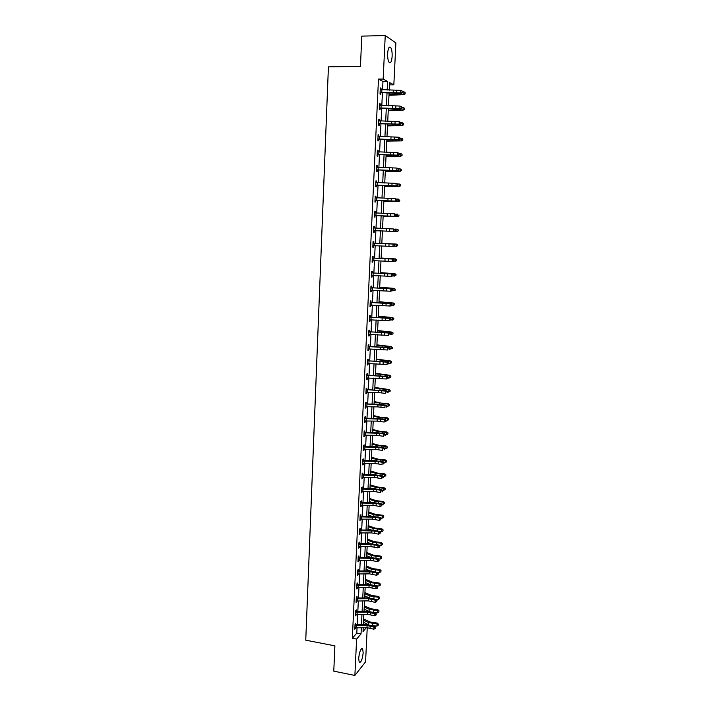 <?xml version="1.0" encoding="UTF-8"?>
<svg xmlns="http://www.w3.org/2000/svg" width="711" height="711" viewBox="0 0 711 711"><rect width="100%" height="100%" fill="white"/><g stroke="black" fill="none" stroke-linecap="round" stroke-linejoin="round"><path stroke-width="1.07" d="M358.673 658.315C359.499 651.454 360.824 648.254 362.628 648.725L363.179 652.742C362.361 659.559 361.037 662.759 359.215 662.323L358.673 658.315M387.637 53.485C388.099 48.224 389.104 46.197 390.641 47.397C391.752 49.148 392.25 52.134 392.134 56.347C391.681 61.581 390.686 63.608 389.139 62.408C388.028 60.684 387.531 57.707 387.637 53.485M367.24 627.68L365.57 661.825L354.878 675.45L333.779 671.148L334.899 645.855L305.757 640.184L328.42 66.852L360.45 66.425L361.783 36.119L385.238 35.55L395.894 42.891L393.841 84.849L389.601 82.547L389.237 90.235M389.495 84.876L393.841 84.849M382.562 89.782L382.962 81.489L378.483 79.099L352.336 638.256L356.798 633.092L357.046 627.857M357.198 624.782L357.686 614.473M357.829 611.416L358.326 601.026M358.468 597.987L358.966 587.517M359.108 584.504L359.606 573.964M359.748 570.969L360.255 560.339M360.388 557.38L360.904 546.67M361.037 543.728L361.552 532.939M361.686 530.015L362.201 519.146M362.343 516.248L362.859 505.299M363.001 502.419L363.517 491.399M363.659 488.537L364.183 477.428M364.316 474.601L364.85 463.403M364.983 460.595L365.516 449.325M365.65 446.535L366.183 435.176M366.316 432.412L366.858 420.974M366.992 418.237L367.534 406.701M367.667 403.99L368.218 392.374M368.342 389.69L368.902 377.985M369.027 375.319L369.587 363.534M369.711 360.895L370.271 349.021M370.395 346.408L370.964 334.446M371.089 331.859L371.657 319.808M371.782 317.239L372.351 305.099M372.475 302.557L373.053 290.328M373.177 287.822L373.755 275.495M373.879 273.015L374.466 260.599M374.581 258.137L375.177 245.633M375.292 243.206L375.888 230.613M376.003 228.187L376.599 215.549M376.714 213.087L377.319 200.422M377.434 197.907L378.039 185.233M378.163 182.665L378.759 169.973M378.883 167.361L379.487 154.651M379.612 151.985L380.216 139.249M380.349 136.539L380.954 123.785M381.087 121.021L381.691 108.259M381.825 105.432L382.429 92.652M380.98 89.693L381.043 88.297L380.305 87.924L380.021 93.95L380.758 94.314L380.838 92.688M380.243 105.344L380.305 103.922L379.567 103.584L379.283 109.592L380.03 109.912L380.101 108.294L379.327 108.623M379.505 120.932L379.576 119.475L378.83 119.172L378.545 125.154L379.292 125.438L379.372 123.83M378.776 136.45L378.847 134.966L378.101 134.699L377.817 140.645L378.563 140.902L378.643 139.294M378.048 151.896L378.119 150.376L377.372 150.154L377.097 156.073L377.834 156.287L377.914 154.696M377.319 167.281L377.39 165.725L376.643 165.539L376.368 171.431L377.114 171.609L377.185 170.018M375.861 182.247L376.59 182.594L376.67 181.003L375.923 180.852L375.648 186.726L376.395 186.869L376.466 185.278L375.701 185.58M375.141 197.445L375.897 197.809L375.95 196.218L375.204 196.103L374.937 201.951L375.675 202.048L375.755 200.475L374.99 200.769M374.43 212.58L375.186 212.945L375.239 211.363L374.493 211.283L374.217 217.104L374.964 217.166L375.035 215.602L374.279 215.895M373.719 227.653L374.475 228.018L374.528 226.445L373.782 226.391L373.506 232.186L374.253 232.221L374.324 230.657L373.568 230.951M373.017 242.655L373.764 243.02L373.817 241.456L373.071 241.438L372.804 247.215L373.551 247.206L373.622 245.65L372.857 245.935M372.315 257.595L373.062 257.96L373.115 256.404L372.368 256.422L372.093 262.172L372.84 262.128L372.92 260.582L372.155 260.857M371.613 272.464L372.36 272.837L372.413 271.282L371.666 271.335L371.4 277.059L372.137 276.988L372.217 275.441M371.64 287.635L371.711 286.098L370.964 286.186L370.698 291.883L371.444 291.777L371.515 290.266M370.218 302.015L370.964 302.388L371.018 300.851L370.271 300.975L370.004 306.645L370.751 306.503L370.813 305.037M369.533 316.697L370.271 317.07L370.324 315.533L369.578 315.702L369.311 321.345L370.058 321.168L370.12 319.746M369.56 331.682L369.631 330.162L368.885 330.357L368.618 335.974L369.365 335.77L369.436 334.392M368.876 346.23L368.947 344.719L368.2 344.951L367.934 350.55L368.68 350.31L368.742 348.968M367.471 360.353L368.209 360.735L368.262 359.224L367.516 359.482L367.249 365.054L367.996 364.779L368.058 363.481M367.507 375.15L367.578 373.657L366.832 373.95L366.574 379.496L367.32 379.194L367.374 377.941M366.121 389.139L366.849 389.53L366.903 388.028L366.156 388.357L365.898 393.876L366.645 393.539L366.698 392.33M365.445 403.448L366.174 403.839L366.227 402.337L365.481 402.702L365.223 408.203L365.969 407.83L366.023 406.656M364.779 417.686L365.498 418.077L365.552 416.593L364.805 416.984L364.547 422.458L365.294 422.058L365.347 420.93M364.103 431.87L364.832 432.261L364.885 430.786L364.139 431.204L363.881 436.661L364.627 436.225L364.681 435.132M363.445 445.993L364.165 446.384L364.219 444.908L363.472 445.362L363.214 450.792L364.014 449.281M362.779 460.053L363.499 460.452L363.552 458.977L362.806 459.466L362.557 464.87L363.348 463.368M362.121 474.05L362.841 474.459L362.894 472.993L362.148 473.508L361.89 478.885L362.681 477.392M362.166 488.386L362.237 486.946L361.49 487.488L361.232 492.847L362.023 491.363M361.508 502.277L361.579 500.837L360.833 501.406L360.584 506.747L361.366 505.272M360.157 515.706L360.877 516.115L360.921 514.666L360.184 515.271L359.926 520.585L360.717 519.119M359.508 529.473L360.228 529.882L360.273 528.442L359.526 529.073L359.277 534.37L360.068 532.912M359.562 543.586L359.624 542.155L358.886 542.822L358.637 548.092L359.419 546.643M358.22 556.829L358.931 557.246L358.984 555.815L358.237 556.509L357.989 561.761L358.771 560.312M358.273 570.835L358.344 569.422L357.597 570.142L357.349 575.368L358.131 573.937M357.633 584.371L357.704 582.967L356.958 583.713L356.709 588.921L357.491 587.499M356.309 597.444L357.02 597.871L357.064 596.458L356.318 597.231L356.078 602.421L356.851 600.999M356.362 611.282L356.433 609.887L355.687 610.696L355.447 615.859L356.22 614.446M355.731 624.658L355.802 623.271L355.056 624.098L354.816 629.244L355.58 627.84M354.878 675.45L356.611 639.073L361.028 633.892L361.321 627.786M352.336 638.256L356.611 639.073M378.483 79.099L383.167 79.054L385.238 35.55M387.175 90.093L387.584 81.454L383.167 79.054M361.464 624.711L361.961 614.402M362.112 611.353L362.61 600.964M362.752 597.933L363.259 587.473M363.401 584.46L363.908 573.919M364.05 570.933L364.565 560.312M364.707 557.344L365.223 546.643M365.365 543.702L365.881 532.93M366.023 530.006L366.538 519.146M366.68 516.248L367.205 505.308M367.347 502.428L367.871 491.417M368.014 488.555L368.547 477.454M368.68 474.628L369.222 463.439M369.356 460.639L369.898 449.37M370.031 446.588L370.573 435.23M370.707 432.475L371.258 421.036M371.391 418.299L371.942 406.781M372.075 404.07L372.635 392.463M372.76 389.779L373.328 378.083M373.453 375.426L374.022 363.641M374.146 361.001L374.715 349.137M374.839 346.524L375.417 334.57M375.541 331.984L376.119 319.941M376.243 317.382L376.83 305.25M376.946 302.717L377.532 290.488M377.657 287.982L378.252 275.672M378.368 273.184L378.963 260.786M379.079 258.324L379.683 245.828M379.798 243.402L380.403 230.817M380.518 228.4L381.132 215.771M381.247 213.3L381.851 200.653M381.976 198.138L382.589 185.473M382.705 182.914L383.318 170.231M383.442 167.609L384.056 154.909M384.18 152.252L384.793 139.525M384.927 136.814L385.54 124.078M385.673 121.314L386.286 108.552M386.42 105.735L387.033 92.963M363.232 627.751L363.045 631.519L366.307 627.689M389.095 93.105L388.473 105.877M388.339 108.694L387.726 121.439M387.593 124.203L386.971 136.939M386.846 139.649L386.224 152.367M386.1 155.034L385.486 167.725M385.362 170.338L384.74 183.02M384.624 185.58L384.011 198.245M383.887 200.76L383.273 213.398M383.158 215.868L382.545 228.489M382.429 230.906L381.816 243.491M381.7 245.917L381.096 258.404M380.98 260.866L380.376 273.264M380.261 275.744L379.665 288.053M379.541 290.568L378.954 302.779M378.83 305.321L378.243 317.444M378.119 320.003L377.532 332.046M377.408 334.632L376.83 346.577M376.706 349.19L376.128 361.055M376.003 363.694L375.435 375.47M375.301 378.128L374.741 389.815M374.608 392.499L374.048 404.106M373.915 406.816L373.364 418.335M373.231 421.063L372.671 432.501M372.537 435.256L371.995 446.606M371.862 449.388L371.311 460.648M371.178 463.456L370.635 474.637M370.502 477.472L369.96 488.564M369.827 491.417L369.293 502.437M369.151 505.308L368.627 516.248M368.485 519.146L367.96 529.997M367.818 532.921L367.294 543.693M367.152 546.635L366.636 557.335M366.494 560.295L365.978 570.915M365.836 573.901L365.321 584.442M365.178 587.446L364.672 597.907M364.53 600.937L364.023 611.318M363.872 614.366L363.374 624.676M382.962 81.489L387.584 81.454M356.798 633.092L361.028 633.892M380.287 88.306L381.043 88.297M379.55 103.922L380.305 103.922M378.812 119.475L379.576 119.475M378.083 134.957L378.847 134.966M377.363 150.368L378.119 150.376M376.634 165.707L377.39 165.725M375.923 180.985L376.67 181.003M375.204 196.192L375.95 196.218M374.493 211.336L375.239 211.363M373.782 226.409L374.528 226.445M373.506 232.186L374.253 232.221M372.804 247.17L373.551 247.206M372.102 262.092L372.84 262.128M371.4 276.943L372.137 276.988M370.707 291.732L371.444 291.777M370.013 306.45L370.751 306.503M369.32 321.114L370.058 321.168M368.636 335.708L369.365 335.77M367.951 350.239L368.68 350.31M367.267 364.716L367.996 364.779M366.592 379.123L367.32 379.194M365.916 393.467L366.645 393.539M365.241 407.75L365.969 407.83M364.574 421.979L365.294 422.058M363.908 436.136L364.627 436.225M363.241 450.241L363.961 450.33M362.583 464.283L363.294 464.381M361.926 478.272L362.637 478.361M361.268 492.19L361.979 492.288M360.61 506.063L361.33 506.161M359.962 519.865L360.673 519.972M359.313 533.614L360.024 533.721M358.673 547.31L359.375 547.417M358.033 560.943L358.735 561.059M357.393 574.524L358.095 574.639M356.753 588.041L357.455 588.166M356.122 601.506L356.824 601.63M355.491 614.917L356.184 615.042M354.86 628.266L355.553 628.4M380.092 92.323L400.649 92.901L400.773 90.386L402.684 91.346L402.204 91.195L402.159 92.208L402.63 92.35L402.684 91.346M402.204 91.195L400.773 90.386L380.225 89.55M402.159 92.208L400.649 92.901L401.848 93.257L397.707 93.434L381.149 92.572L380.065 93.025M380.394 92.199L381.149 92.572M401.848 93.257L402.63 92.35M388.988 95.301L403.946 94.634L399.067 94.145L389.015 94.812M405.137 93.683L405.181 92.679L405.137 93.683L403.795 94.287L403.919 91.79L402.666 91.755M403.919 91.79L405.181 92.679M405.19 93.825L403.946 94.634M379.354 107.965L399.866 108.57L399.991 106.063L401.902 107.006L401.422 106.872L401.368 107.876L401.848 108.001L401.902 107.006M401.422 106.872L399.991 106.063L379.487 105.21L379.381 107.956M401.368 107.876L399.866 108.57L401.066 108.89L396.934 109.023L380.118 108.285M379.656 107.841L380.412 108.179M401.066 108.89L401.848 108.001M378.625 123.536L399.084 124.167L399.209 121.67L401.111 122.594L400.631 122.479L400.586 123.474L401.066 123.59L401.111 122.594M400.631 122.479L399.209 121.67L378.75 120.79M400.586 123.474L399.084 124.167L400.284 124.452L379.674 123.714L378.599 124.158M378.927 123.412L379.674 123.714M400.284 124.452L401.066 123.59M388.25 110.632L403.164 110.125L398.293 109.663L388.268 110.205M404.346 109.201L404.399 108.205L404.346 109.201L403.013 109.805L403.137 107.325L401.884 107.29M403.137 107.325L404.399 108.205M404.408 109.325L403.164 110.125M387.504 125.9L402.382 125.545L387.522 125.527M403.564 124.647L403.617 123.661L403.564 124.647L402.23 125.269L402.355 122.79L401.102 122.754M402.355 122.79L403.617 123.661M403.626 124.763L402.382 125.545M399.858 138.014L398.436 137.205L378.039 136.316L377.914 139.036L398.311 139.694L398.436 137.205L400.329 138.121L399.858 138.014L399.804 139.009L400.284 139.107L400.329 138.121M399.804 139.009L398.311 139.694L399.502 139.943L378.945 139.178L377.87 139.614M378.03 136.236L378.492 136.441M378.19 138.921L378.945 139.178M399.502 139.943L400.284 139.107M399.075 153.478L397.662 152.678L377.31 151.763L377.185 154.465L397.538 155.149L397.662 152.678L399.555 153.567L399.075 153.478L399.031 154.465L399.502 154.554L399.555 153.567M399.031 154.465L397.538 155.149L398.729 155.371L378.216 154.571L377.141 155.007M377.301 151.639L377.852 151.896M377.47 154.358L378.216 154.571M398.729 155.371L399.502 154.554M376.448 169.84L396.765 170.533L396.889 168.072L398.782 168.951L398.302 168.88L398.258 169.858L398.729 169.938L398.782 168.951M398.302 168.88L396.889 168.072L376.572 167.129M398.258 169.858L396.765 170.533L397.956 170.72L377.497 169.902L376.421 170.329M376.581 166.978L377.221 167.272M376.741 169.725L377.497 169.902M397.956 170.72L398.729 169.938M386.775 141.098L401.608 140.894L386.784 140.778M402.781 140.031L402.835 139.045L402.781 140.031L401.448 140.654L401.573 138.192L400.329 138.147M401.573 138.192L402.835 139.045M402.844 140.129L401.608 140.894M386.037 156.233L400.835 156.171L386.055 155.967M402.008 155.345L402.053 154.367L402.008 155.345L400.675 155.976L400.8 153.523L399.458 153.478M400.8 153.523L402.053 154.367M402.07 155.425L400.835 156.171M385.309 171.307L400.062 171.387L385.318 171.093M401.235 170.587L401.28 169.618L401.235 170.587L399.911 171.227L400.026 168.783L398.551 168.729M400.026 168.783L401.28 169.618M401.297 170.658L400.062 171.387M375.728 185.136L396 185.855L396.125 183.402L398.009 184.265L397.529 184.202L397.485 185.189L397.964 185.251L398.009 184.265M397.529 184.202L396.125 183.402L375.852 182.443L375.746 185.127M397.485 185.189L396 185.855L397.191 186.015L376.483 185.278M376.021 185.02L376.777 185.171M397.191 186.015L397.964 185.251M384.589 186.309L399.298 186.531L384.589 186.149M400.462 185.767L400.515 184.798L400.462 185.767L399.138 186.415L399.262 183.98L397.662 183.918M399.262 183.98L400.515 184.798M400.524 185.82L399.298 186.531M396.765 199.462L395.36 198.671L375.132 197.685L375.026 200.36L395.236 201.106L395.36 198.671L397.245 199.515L396.72 200.44L397.245 199.515M396.72 200.44L395.236 201.106L396.427 201.231L375.772 200.466M375.301 200.253L376.057 200.36M396.427 201.231L397.191 200.493M383.86 201.249L398.542 201.613L383.869 201.142M399.698 200.884L399.751 199.915L399.698 200.884L398.373 201.533L398.498 199.116L396.782 199.036M399.76 200.92L398.542 201.613M396 214.66L394.596 213.869L374.421 212.856L374.315 215.522L394.481 216.295L394.596 213.869L396.48 214.695L395.956 215.629L396.48 214.695M395.956 215.629L394.481 216.295L395.671 216.384L375.053 215.593M374.59 215.415L375.346 215.486M395.671 216.384L396.427 215.664M383.14 216.117L397.778 216.633L383.149 216.064M398.933 215.931L398.987 214.962L398.933 215.931L397.618 216.579L397.742 214.171L395.911 214.091M399.004 215.948L397.778 216.633M395.245 229.786L393.841 228.995L373.71 227.964L373.604 230.613L393.716 231.413L393.841 228.995L395.716 229.813L395.192 230.755L395.716 229.813M395.192 230.755L393.716 231.413L394.907 231.466L374.35 230.657M373.879 230.515L374.635 230.551M394.907 231.466L395.671 230.773M389.432 231.235L397.022 231.582L389.432 231.235M398.178 230.906L398.222 229.946L398.178 230.906L396.862 231.564L396.978 229.173L395.058 229.084M398.222 229.946L397.147 229.191L398.293 229.955M398.24 230.915L397.022 231.582M373.284 243.144L372.893 245.642L392.97 246.468L393.085 244.06L394.276 244.086L373.284 243.144L393.085 244.06L394.489 244.842L394.436 245.81L394.916 245.819L394.489 244.842M394.916 245.819L392.97 246.468L394.436 245.81M394.961 244.86L394.276 244.086M381.825 243.313L396.391 244.086L397.538 244.86L397.422 245.819L397.538 244.86M397.485 245.81L394.258 246.406M397.422 245.819L396.107 246.486L396.231 244.104L381.825 243.358M397.467 244.868L396.391 244.086M372.173 260.617L392.214 261.452L392.339 259.053L393.521 259.053L373.328 258.084L392.339 259.053L393.734 259.835L393.681 260.795L394.161 260.795L393.734 259.835M394.161 260.795L392.214 261.452L393.681 260.795M394.205 259.835L393.521 259.053M381.114 258.004L395.645 258.911L396.782 259.702L396.667 260.67L396.782 259.702M396.738 260.653L393.618 261.257M396.667 260.67L395.36 261.346L395.476 258.964L381.114 258.093M396.72 259.719L395.645 258.911M371.471 275.512L391.468 276.366L391.592 273.984L392.774 273.948L372.626 272.962L391.592 273.984L392.987 274.766L392.934 275.717L393.405 275.708L392.987 274.766M372.244 275.433L371.462 275.717M393.405 275.708L391.468 276.366L392.934 275.717M393.459 274.748L392.774 273.948M380.412 272.633L394.898 273.682L396.036 274.473L395.92 275.459L396.036 274.473M395.92 275.459L392.987 276.055M394.614 276.135L394.729 273.771L380.403 272.775M395.965 274.517L394.898 273.682M371.178 287.866L370.786 290.337L390.73 291.226L390.846 288.844L392.037 288.782L371.924 287.768L390.846 288.844L392.232 289.626L392.188 290.577L392.712 289.599L392.232 289.626M371.453 290.266L370.76 290.506M370.911 287.271L371.924 287.768M392.659 290.55L390.73 291.226L392.188 290.577M392.712 289.599L392.037 288.782M379.701 287.2L394.152 288.382L395.289 289.19L395.174 290.177L395.289 289.19M395.174 290.177L392.374 290.781M393.867 290.861L393.983 288.506L379.692 287.395M395.218 289.235L394.152 288.382M370.475 302.646L370.093 305.108L389.984 306.014L390.108 303.65L391.29 303.553L371.231 302.522L390.108 303.65L391.494 304.424L391.441 305.375L391.921 305.33L391.494 304.424M370.662 305.028L370.067 305.241M391.921 305.33L391.174 305.917L389.984 306.014L391.441 305.375M391.965 304.388L391.29 303.553M378.999 301.704L393.414 303.019L394.543 303.837L394.427 304.841L394.543 303.837M394.427 304.841L391.761 305.454M393.13 305.526L393.245 303.179L378.99 301.944M394.481 303.899L393.414 303.019M369.382 319.817L389.255 320.741L389.37 318.386L390.552 318.261L370.538 317.195L389.37 318.386L390.757 319.159L390.703 320.101L391.174 320.048L391.228 319.106L390.757 319.159M369.88 319.728L369.382 319.906M393.69 319.435L393.805 318.421L393.69 319.435L390.703 320.101M391.228 319.106L390.552 318.261M378.305 316.146L392.676 317.595L393.805 318.421M392.392 320.128L392.508 317.79L378.288 316.439M393.734 318.501L392.676 317.595M369.098 332.019L368.716 334.446L388.517 335.396L388.633 333.05L389.815 332.899L369.844 331.815L388.633 333.05L390.019 333.823L389.966 334.765L390.437 334.703L390.49 333.761L390.019 333.823M368.84 331.308L369.844 331.815M390.437 334.703L389.966 334.765M390.49 333.761L389.815 332.899M377.612 330.526L391.948 332.108L393.067 332.944L392.952 333.966L393.067 332.944M392.952 333.966L390.446 334.597M391.654 334.659L391.77 332.339L377.594 330.864M393.005 333.032L391.948 332.108M368.298 348.941L387.788 349.999L387.904 347.661L389.086 347.475L368.129 346.461M368.156 345.857L369.16 346.373M368.405 346.604L387.904 347.661L389.281 348.434L389.237 349.368L389.708 349.288L389.752 348.354L389.281 348.434M389.708 349.288L389.237 349.368M389.752 348.354L389.086 347.475M376.919 344.844L391.219 346.559L392.339 347.403L392.223 348.434L392.339 347.403M392.223 348.434L389.717 349.065M390.926 349.137L391.041 346.826L376.892 345.235M392.268 347.51L391.219 346.559M367.72 361.135L367.338 363.543L387.06 364.53L387.175 362.201L388.357 361.988L368.476 360.859L387.175 362.201L388.553 362.974L388.508 363.899L388.979 363.819L389.024 362.886L388.553 362.974M388.979 363.819L388.508 363.899M389.024 362.886L388.357 361.988M376.226 359.108L390.49 360.948L391.61 361.792L391.494 362.841L391.61 361.792M391.494 362.841L388.997 363.481M390.197 363.552L390.312 361.241L376.208 359.535M391.539 361.917L390.49 360.948M367.036 375.595L366.663 377.994L386.34 378.999L386.455 376.688L387.628 376.439L367.791 375.292L386.455 376.688L387.824 377.452L387.779 378.376L388.25 378.279L388.295 377.354L387.824 377.452M366.796 374.777L367.791 375.292M388.25 378.279L387.779 378.376M388.295 377.354L387.628 376.439M375.541 373.302L389.77 375.275L390.881 376.137L390.766 377.185L390.881 376.137M390.766 377.185L388.268 377.825M389.468 377.897L389.584 375.604L375.515 373.782M390.81 376.27L389.77 375.275M366.361 389.992L365.987 392.383L378.51 392.579L385.611 393.414L385.726 391.103L386.908 390.828L367.116 389.664L385.726 391.103L387.095 391.868L387.051 392.792L387.566 391.761L387.095 391.868M387.522 392.676L387.051 392.792M387.566 391.761L386.908 390.828M374.857 387.442L389.041 389.539L390.161 390.41L390.037 391.468L390.161 390.41M390.037 391.468L387.548 392.117M388.748 392.188L388.864 389.904L374.83 387.966M390.09 390.552L389.041 389.539M365.294 406.71L377.808 406.888L384.9 407.759L385.015 405.466L386.189 405.163L377.532 404.168L366.441 403.964L385.015 405.466L386.375 406.221L386.331 407.136L386.802 407.021L386.846 406.097L386.375 406.221M365.685 404.328L365.312 406.71M386.802 407.021L386.331 407.136M386.846 406.097L386.189 405.163M374.173 401.519L380.945 403.075L388.33 403.741L389.432 404.621L389.317 405.688L389.432 404.621M389.317 405.688L386.837 406.345M388.028 406.416L388.144 404.141L374.146 402.097M389.361 404.781L388.33 403.741M364.619 420.974L377.114 421.125L384.18 422.041L384.296 419.757L385.469 419.428L376.83 418.388L365.765 418.21L365.01 418.61L380.385 419.117L384.296 419.757L385.664 420.512L385.611 421.427L386.082 421.294L386.126 420.379L385.664 420.512M365.01 418.61L364.636 420.974M386.082 421.294L385.611 421.427M386.126 420.379L385.469 419.428M373.497 415.544L380.243 417.188L387.611 417.89L388.721 418.77L388.597 419.854L388.721 418.77M388.597 419.854L386.126 420.512M387.317 420.583L387.433 418.317L378.608 417.419L373.462 416.157M388.65 418.948L387.611 417.89M363.952 435.185L376.412 435.31L383.469 436.27L383.585 433.994L384.758 433.63L376.146 432.546L365.099 432.395L364.343 432.821L379.683 433.319L383.585 433.994L384.944 434.75L384.9 435.656L385.371 435.514L385.415 434.599L384.944 434.75M364.343 432.821L363.97 435.176M385.371 435.514L384.9 435.656M387.886 433.959L388.002 432.866L387.886 433.959L386.606 434.697L385.415 434.617L384.758 433.63M372.822 429.497L379.55 431.248L386.9 431.968L388.002 432.866M386.606 434.697L386.722 432.439L377.914 431.497L372.786 430.164M387.93 433.052L386.722 432.439L386.9 431.968M363.285 449.325L375.728 449.432L382.758 450.427L382.874 448.161L384.047 447.779L375.452 446.641L364.432 446.517L363.677 446.979L378.981 447.459L382.874 448.161L384.233 448.917L384.189 449.823L384.66 449.672L384.704 448.765L384.233 448.917M384.66 449.672L384.189 449.823M384.704 448.765L384.047 447.779M372.146 443.406L378.856 445.246L386.197 445.993L387.291 446.899L387.175 448.001L387.291 446.899M387.175 448.001L384.633 448.659M385.895 448.739L386.011 446.499L377.221 445.521L372.111 444.117M372.991 446.615L372.004 446.339M387.219 447.103L386.011 446.499L386.197 445.993M362.619 463.412L375.035 463.492L382.056 464.532L382.171 462.274L383.345 461.866L374.768 460.684L363.765 460.586L363.01 461.075L378.288 461.537L382.171 462.274L383.522 463.03L383.478 463.928L383.949 463.768L383.993 462.861L383.522 463.03M383.949 463.768L383.478 463.928M383.993 462.861L383.345 461.866M371.48 457.244L378.172 459.19L385.486 459.964L386.588 460.879L386.464 461.981L386.588 460.879M386.464 461.981L383.842 462.639M385.184 462.728L385.3 460.497L376.537 459.484L371.444 458M372.84 460.666L371.338 460.221M386.508 461.092L385.3 460.497L385.486 459.964M361.961 477.437L374.35 477.49L381.354 478.574L381.469 476.334L382.634 475.89L374.084 474.664L363.108 474.584L362.352 475.108L377.594 475.552L381.469 476.334L382.82 477.081L382.776 477.979L383.238 477.801L383.282 476.903L382.82 477.081M383.238 477.801L382.776 477.979M383.282 476.903L382.634 475.89M370.813 471.029L377.488 473.073L384.784 473.873L385.877 474.788L385.762 475.908L385.877 474.788M385.762 475.908L383.069 476.557M384.482 476.663L384.598 474.433L375.852 473.393L370.769 471.837M372.635 474.655L370.662 474.041M385.806 475.019L384.598 474.433L384.784 473.873M361.695 489.088L361.321 491.39L373.666 491.434L380.652 492.563L380.767 490.323L381.94 489.852L373.399 488.581L362.441 488.528L361.695 489.088L376.901 489.515L380.767 490.323L382.118 491.07L382.074 491.968L382.58 490.883L382.118 491.07M361.464 487.995L362.441 488.528M382.536 491.772L382.074 491.968M382.58 490.883L381.94 489.852M370.147 484.76L376.803 486.893L384.082 487.719L385.175 488.653L385.06 489.772L385.175 488.653M385.06 489.772L382.296 490.421M383.78 490.528L383.896 488.315L375.168 487.231L370.102 485.604M372.377 488.581L369.996 487.808M385.104 488.884L383.896 488.315L384.082 487.719M361.037 503.006L360.664 505.299L372.991 505.317L379.958 506.49L380.065 504.259L381.238 503.761L372.724 502.446L361.792 502.419L361.037 503.006L376.217 503.415L380.065 504.259L381.416 505.006L381.372 505.894L381.834 505.69L381.878 504.801L381.416 505.006M360.815 501.877L361.792 502.419M381.878 504.801L381.238 503.761M379.958 506.49L381.372 505.894M369.489 498.429L376.119 500.66L383.389 501.513L384.473 502.446L384.358 503.584L384.473 502.446M384.358 503.584L383.087 504.348L381.523 504.223M383.087 504.348L383.202 502.135L374.493 501.024L369.444 499.318M372.075 502.446L369.338 501.513M384.402 502.695L383.202 502.135L383.389 501.513M359.997 519.146L372.315 519.146L379.265 520.354L379.372 518.132L380.545 517.608L372.049 516.248L361.135 516.248L360.379 516.861L375.532 517.261L379.372 518.132L380.714 518.87L380.669 519.759L381.185 518.666L380.714 518.87M360.379 516.861L360.015 519.146M381.185 518.666L380.545 517.608M379.265 520.354L380.669 519.759M368.822 512.044L375.444 514.364L382.696 515.244L383.78 516.186L383.664 517.332L383.78 516.186M383.664 517.332L382.394 518.097L380.767 517.972M382.394 518.097L382.5 515.902L373.817 514.755L368.778 512.978M371.737 516.248L368.671 515.164M383.709 516.453L382.5 515.902L382.696 515.244M359.73 530.655L359.366 532.93L371.64 532.912L378.572 534.157L378.687 531.952L379.852 531.401L371.373 529.988L360.486 530.015L359.73 530.655L374.848 531.046L378.687 531.952L380.021 532.69L379.976 533.57L380.492 532.468L380.021 532.69M380.492 532.468L379.852 531.401M378.572 534.157L379.976 533.57M368.174 525.607L374.768 528.015L382.003 528.922L383.087 529.873L382.962 531.019L383.087 529.873M382.962 531.019L381.7 531.792L380.012 531.668M381.7 531.792L381.807 529.606L373.151 528.424L368.12 526.584M371.364 529.988L368.014 528.753M383.007 530.148L381.807 529.606L382.003 528.922M359.082 544.404L358.717 546.661L370.964 546.617L377.888 547.905L377.994 545.71L379.159 545.133L370.707 543.684L359.837 543.728L359.082 544.404L374.173 544.768L377.994 545.71L379.336 546.448L379.292 547.328L379.754 547.088L379.798 546.208L379.336 546.448M358.868 543.177L359.837 543.728M379.798 546.208L379.159 545.133M377.888 547.905L379.292 547.328M367.516 539.107L374.102 541.613L381.318 542.537L382.394 543.497L382.278 544.662L382.394 543.497M382.278 544.662L381.016 545.435L379.256 545.293M381.016 545.435L381.123 543.257L372.475 542.04L367.471 540.129M370.973 543.684L367.365 542.289M382.322 543.791L381.123 543.257L381.318 542.537M358.442 558.082L358.077 560.339L370.298 560.268L377.203 561.601L377.31 559.406L378.474 558.802L370.04 557.308L359.197 557.38L358.442 558.082L373.488 558.437L377.31 559.406L378.643 560.144L378.599 561.015L379.07 560.775L379.114 559.895L378.643 560.144M379.114 559.895L378.474 558.802M377.203 561.601L378.599 561.015M366.867 552.554L373.426 555.149L380.634 556.1L381.709 557.068L381.585 558.242L381.709 557.068M381.585 558.242L380.323 559.024L378.519 558.873M380.323 559.024L380.438 556.846L371.809 555.602L366.814 553.62M370.573 557.317L366.707 555.771M381.629 557.371L380.438 556.846L380.634 556.1M357.42 573.955L369.631 573.866L376.519 575.235L376.626 573.048L377.79 572.417L369.373 570.889L358.548 570.977L357.802 571.706L372.822 572.053L376.626 573.048L377.959 573.786L377.914 574.657L378.421 573.528L377.959 573.786M357.802 571.706L357.437 573.955M357.58 570.426L358.548 570.977M378.421 573.528L377.79 572.417M376.519 575.235L377.914 574.657M366.218 565.947L372.76 568.631L379.95 569.609L381.025 570.586L380.9 571.76L381.025 570.586M380.9 571.76L379.638 572.551L377.639 572.382M379.638 572.551L379.754 570.382L371.151 569.102L366.165 567.049M370.155 570.897L366.058 569.2M380.945 570.897L379.754 570.382L379.95 569.609M357.162 585.277L356.798 587.508L368.973 587.402L375.835 588.806L375.95 586.637L377.114 585.98L368.716 584.398L357.909 584.513L357.162 585.277L369.071 585.242L375.95 586.637L377.274 587.366L377.23 588.237L377.701 587.97L377.745 587.099L377.274 587.366M356.949 583.962L357.909 584.513M377.745 587.099L377.114 585.98M375.835 588.806L377.23 588.237M365.57 579.287L372.102 582.06L379.265 583.056L380.341 584.042L380.216 585.224L380.341 584.042M380.216 585.224L378.963 586.015L376.466 585.811M378.963 586.015L379.07 583.864L370.484 582.549L365.516 580.425M369.729 584.415L365.418 582.567M380.261 584.362L379.07 583.864L379.265 583.056M356.14 601.017L368.307 600.884L375.159 602.333L375.266 600.164L376.43 599.48L368.058 597.862L357.278 597.995L356.522 598.795L368.414 598.724L375.266 600.164L376.599 600.893L376.554 601.755L377.061 600.617L376.599 600.893M377.061 600.617L376.43 599.48M375.159 602.333L376.554 601.755M364.93 592.565L371.435 595.427L378.59 596.449L379.665 597.444L379.541 598.635L379.665 597.444M379.541 598.635L378.288 599.435L375.346 599.177M378.288 599.435L378.394 597.284L369.827 595.942L364.876 593.756M369.293 597.889L364.77 595.88M379.585 597.773L378.394 597.284L378.59 596.449M355.509 614.464L367.649 614.313L374.484 615.788L374.599 613.637L375.755 612.926L367.4 611.264L356.638 611.424L355.891 612.251L367.756 612.162L374.599 613.637L375.923 614.366L375.879 615.228L376.386 614.082L375.923 614.366M355.891 612.251L355.527 614.455M355.678 610.873L356.638 611.424M376.386 614.082L375.755 612.926M374.484 615.788L375.879 615.228M364.29 605.79L370.778 608.749L377.914 609.789L378.981 610.793L378.865 611.993L378.981 610.793M378.865 611.993L377.612 612.793L374.253 612.5M377.612 612.793L377.719 610.651L369.169 609.274L364.228 607.025M368.849 611.309L364.13 609.14M378.91 611.14L377.719 610.651L377.914 609.789M355.26 625.644L354.896 627.849L367 627.68L373.817 629.199L373.924 627.058L375.088 626.32L366.752 624.622L356.007 624.8L355.26 625.644L367.098 625.538L373.924 627.058L375.248 627.777L375.204 628.64L375.71 627.484L375.248 627.777M355.047 624.24L356.007 624.8M375.71 627.484L375.088 626.32M373.817 629.199L375.204 628.64M363.65 618.97L370.129 622.009L377.248 623.076L378.314 624.08L378.19 625.289L378.314 624.08M378.19 625.289L376.937 626.098L373.204 625.76M376.937 626.098L377.043 623.965L368.52 622.56L363.597 620.232M368.405 624.676L363.49 622.347M378.234 624.436L377.043 623.965L377.248 623.076M380.243 89.559L380.109 92.314M393.299 90.51L393.174 93.025M396.622 90.564L396.498 93.079M381.869 89.737L381.745 92.243M399.067 94.145L399.102 93.372M394.489 94.252L394.534 93.443M392.534 106.143L392.41 108.641M395.849 106.206L395.725 108.703M381.123 105.388L381.007 107.894M378.767 120.799L378.643 123.527M391.77 121.697L391.654 124.185M395.085 121.768L394.961 124.256M380.385 120.977L380.269 123.465M398.293 109.663L398.329 108.979M393.734 109.734L393.77 109.014M397.529 125.109L397.556 124.514M392.97 125.154L393.005 124.523M391.014 137.187L390.89 139.658M394.312 137.267L394.196 139.747M379.656 136.494L379.532 138.974M390.259 152.598L390.135 155.069M393.556 152.696L393.432 155.167M378.919 151.941L378.803 154.411M376.59 167.138L376.466 169.831M389.504 167.956L389.388 170.409M392.792 168.054L392.676 170.516M378.19 167.316L378.074 169.778M396.756 140.485L396.782 139.978M392.214 140.494L392.241 139.96M391.468 155.771L391.485 155.327M388.757 183.234L388.641 185.678M392.037 183.349L391.921 185.793M377.47 182.629L377.354 185.082M388.01 198.449L387.895 200.875M391.281 198.573L391.166 201.009M376.75 197.871L376.634 200.306M387.273 213.593L387.157 216.02M390.535 213.727L390.419 216.153M376.03 213.051L375.915 215.477M386.535 228.675L386.42 231.084M389.788 228.818L389.672 231.235M375.319 228.16L375.204 230.577M385.797 243.686L385.682 246.086M389.05 243.846L388.926 246.246M374.599 243.198L374.493 245.606M372.315 257.986L372.191 260.608M385.069 258.635L384.953 261.026M388.304 258.804L388.188 261.195M373.897 258.173L373.782 260.573M371.613 272.9L371.489 275.504M384.34 273.522L384.224 275.904M387.575 273.699L387.451 276.072M373.186 273.086L373.079 275.468M383.611 288.337L383.496 290.71M386.837 288.524L386.722 290.897M372.484 287.937L372.377 290.31M382.891 303.09L382.776 305.454M386.109 303.286L385.993 305.65M371.791 302.717L371.675 305.072M369.524 317.23L369.4 319.808M382.171 317.781L382.056 320.128M385.38 317.986L385.264 320.332M371.089 317.426L370.982 319.781M387.913 317.995L387.939 317.541M383.513 317.63L383.531 317.15M381.452 332.41L381.336 334.748M384.66 332.624L384.544 334.961M370.395 332.081L370.289 334.428M387.184 332.615L387.211 332.081M382.794 332.224L382.82 331.664M368.147 346.47L368.022 349.03M380.74 346.968L380.625 349.297M383.94 347.19L383.824 349.519M369.711 346.675L369.596 349.003M386.464 347.164L386.491 346.559M382.083 346.746L382.109 346.106M380.03 361.472L379.914 363.783M383.22 361.703L383.105 364.023M369.018 361.197L368.911 363.517M385.744 361.659L385.771 360.975M381.372 361.215L381.407 360.495M379.327 375.906L379.212 378.216M382.509 376.146L382.394 378.456M368.334 375.657L368.227 377.976M385.024 376.083L385.06 375.328M380.661 375.612L380.696 374.813M378.625 390.286L378.51 392.579M381.798 390.535L381.683 392.828M367.658 390.063L367.543 392.365M384.304 390.455L384.349 389.619M379.958 389.957L379.994 389.077M377.923 404.595L377.808 406.888M381.087 404.852L380.972 407.145M366.974 404.399L366.867 406.692M383.593 404.755L383.638 403.857M379.256 404.239L379.301 403.279M377.221 418.85L377.114 421.125M380.385 419.117L380.269 421.392M366.298 418.681L366.192 420.965M382.882 419.001L382.936 418.024M378.554 418.459L378.608 417.419M376.528 433.043L376.412 435.31M379.683 433.319L379.567 435.585M365.623 432.892L365.516 435.168M382.18 433.186L382.234 432.137M377.861 432.617L377.914 431.497M363.419 446.846L363.303 449.316M375.835 447.166L375.728 449.432M378.981 447.459L378.865 449.716M364.956 447.05L364.85 449.316M381.478 447.308L381.531 446.188M377.168 446.712L377.221 445.521M362.752 460.941L362.637 463.403M375.15 461.243L375.035 463.492M378.288 461.537L378.172 463.785M364.29 461.146L364.183 463.403M380.776 461.368L380.829 460.177M376.475 460.746L376.537 459.484M362.095 474.975L361.979 477.428M374.457 475.25L374.35 477.49M377.594 475.552L377.479 477.792M363.623 475.179L363.517 477.428M380.074 475.375L380.136 474.113M375.79 474.726L375.852 473.393M373.782 489.204L373.666 491.434M376.901 489.515L376.786 491.745M362.966 489.159L362.859 491.39M379.381 489.319L379.452 487.986M375.106 488.644L375.168 487.231M373.097 503.095L372.991 505.317M376.217 503.415L376.101 505.637M362.308 503.077L362.201 505.299M378.687 503.201L378.759 501.797M374.421 502.508L374.493 501.024M372.422 516.933L372.315 519.146M375.532 517.261L375.417 519.474M361.65 516.933L361.544 519.146M378.003 517.03L378.074 515.555M373.746 516.31L373.817 514.755M371.746 530.708L371.64 532.912M374.848 531.046L374.741 533.25M361.001 530.735L360.895 532.939M377.319 530.797L377.39 529.26M373.071 530.051L373.151 528.424M371.071 544.422L370.964 546.617M374.173 544.768L374.057 546.963M360.344 544.475L360.246 546.67M376.634 544.51L376.714 542.902M372.395 543.737L372.475 542.04M370.404 558.091L370.298 560.268M373.488 558.437L373.382 560.624M359.704 558.162L359.597 560.348M375.95 558.162L376.039 556.491M371.72 557.371L371.809 555.602M369.738 571.688L369.631 573.866M372.822 572.053L372.715 574.23M359.055 571.786L358.948 573.964M375.275 571.76L375.364 570.018M371.053 570.942L371.151 569.102M369.071 585.242L368.973 587.402M372.146 585.606L372.04 587.775M358.415 585.357L358.308 587.526M374.599 585.304L374.688 583.491M370.395 584.46L370.484 582.549M356.273 598.644L356.158 601.017M368.414 598.724L368.307 600.884M371.48 599.106L371.373 601.266M357.775 598.866L357.669 601.035M373.924 598.786L374.022 596.911M369.729 597.924L369.827 595.942M367.756 612.162L367.649 614.313M370.813 612.544L370.715 614.695M357.135 612.331L357.038 614.482M373.257 612.215L373.355 610.278M369.071 611.327L369.169 609.274M367.098 625.538L367 627.68M370.155 625.938L370.049 628.071M356.504 625.724L356.398 627.875M372.591 625.582L372.697 623.583M368.414 624.676L368.52 622.56M362.628 648.725L361.677 648.539M390.641 47.397L389.059 47.433"/></g></svg>

